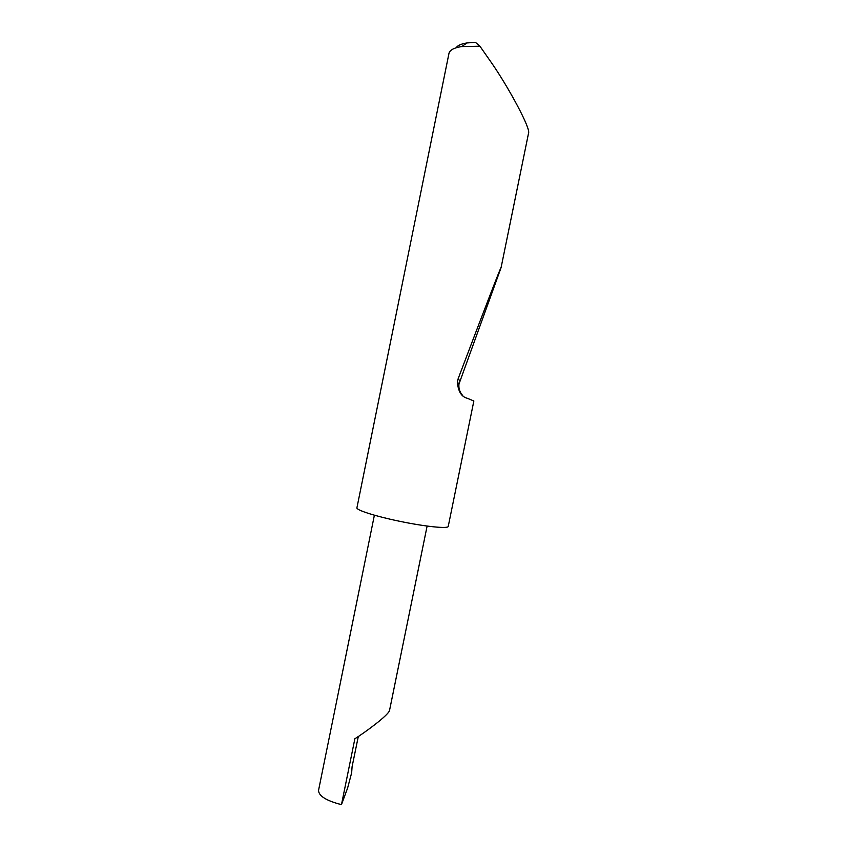 <?xml version="1.0" encoding="UTF-8"?>
<svg xmlns="http://www.w3.org/2000/svg" width="847" height="847" viewBox="0 0 847 847"><rect width="100%" height="100%" fill="white"/><g stroke="black" fill="none" stroke-linecap="round" stroke-linejoin="round"><path stroke-width="1.27" d="M374.385 515.188L318.536 790.41C318.705 795.989 326.349 800.733 341.468 804.65L347.609 788.038L351.664 772.75L352.077 766.779L358.302 736.498M427.121 526.061L389.514 710.538C388.011 715.641 364.422 732.824 354.872 738.753L341.468 804.65M501.085 267.62L528.517 133.286C531.08 128.913 508.719 87.77 492.139 63.694L479.931 46.225L461.763 46.553C453.971 47.771 449.704 50.079 448.952 53.477L356.926 507.787C355.814 509.968 375.126 516.204 399.117 521.17C424.823 526.601 448.412 528.994 448.243 526.368L473.854 400.98L467.237 398.259C461.467 396.841 458.174 391.43 457.348 382.018L458.185 378.641C483.277 312.342 502.176 263.279 501.085 267.62L458.979 384.04C458.481 388.402 459.741 392.267 462.78 395.634M456.131 47.781C457.602 45.452 461.223 43.832 466.993 42.943L475.442 42.35L479.931 46.225M459.762 380.854L458.185 378.641M458.979 384.04L457.348 382.029M466.993 42.943L461.763 46.553"/></g></svg>
